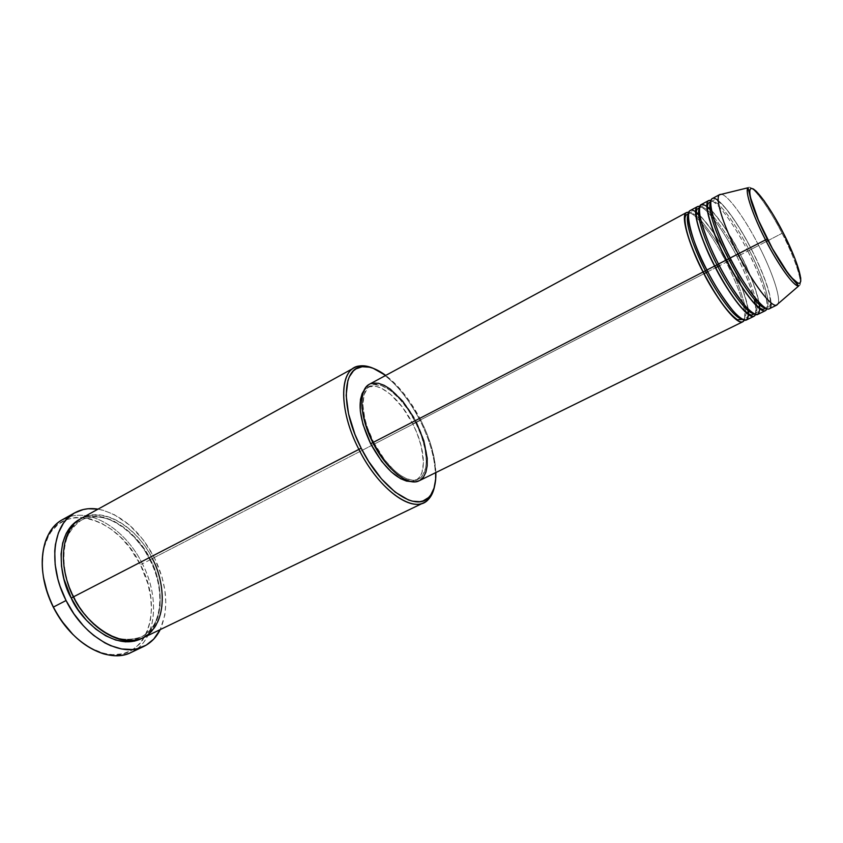 <?xml version="1.0" encoding="UTF-8"?>
<svg xmlns="http://www.w3.org/2000/svg" width="843" height="843" viewBox="0 0 843 843"><rect width="100%" height="100%" fill="white"/><g stroke="black" fill="none" stroke-linecap="round" stroke-linejoin="round"><path stroke-width="0.63" stroke-dasharray="4.21 3.16" d="M798.721 285.935C805.255 283.68 789.733 247.452 782.062 233.311L783.168 232.71L782.062 233.311C795.729 259.718 804.138 285.566 798.721 285.935M688.71 212.331C699.764 215.608 718.953 247.368 726.255 262.215L727.688 261.446C721.229 247.968 712.293 234.249 700.891 220.276C712.293 234.249 721.229 247.968 727.688 261.446L729.827 260.371C722.483 244.976 712.493 229.991 699.859 215.418C709.226 224.986 719.216 239.97 729.827 260.371L727.688 261.446C734.622 274.165 740.354 288.864 744.896 305.535C740.354 288.864 734.622 274.165 727.688 261.446L726.255 262.215C740.396 290.73 746.424 310.013 744.316 320.066C747.973 309.413 733.937 276.673 726.255 262.215L719.395 265.745L726.255 262.215C713.104 236.325 696.255 213.637 688.71 212.331M696.213 215.829L699.079 218.4C694.748 214.101 691.481 212.425 689.268 213.374L688.215 214.417L689.268 213.374C690.807 212.615 692.988 213.321 695.802 215.502M769.237 308.791C775.065 306.441 766.224 277.821 751.429 249.233L747.804 251.098C734.685 225.334 718.257 202.478 710.976 200.486C721.661 204.68 740.449 236.251 747.804 251.098L740.586 254.818C748.299 268.97 754.485 284.934 759.132 302.732C756.519 290.055 750.333 274.091 740.586 254.818L736.982 256.672C723.852 230.845 707.203 208.063 699.795 206.43C710.67 210.149 729.659 241.825 736.982 256.672L738.436 255.893C732.209 242.963 723.631 229.528 712.704 215.576C723.631 229.528 732.209 242.963 738.436 255.893L740.586 254.818C733.41 239.855 723.694 225.018 711.429 210.297C720.565 220.139 730.28 234.986 740.586 254.818L749.279 250.297C741.829 234.807 719.564 198.579 711.45 201.382L710.67 202.088L711.45 201.382C719.564 198.579 741.829 234.807 749.279 250.297L751.429 249.233C744.548 235.629 729.806 210.118 718.236 200.56M707.635 210.413L710.649 213.311C706.034 208.442 702.588 206.472 700.322 207.399L699.395 208.274L700.322 207.399C701.903 206.64 704.2 207.526 707.214 210.055M420.056 420.488L420.783 420.088C430.162 438.855 435.188 456.358 435.863 472.565L434.103 457.517L430.994 445.241L426.505 432.628L420.783 420.088L410.32 402.322L402.427 391.763L394.102 382.659L385.715 375.42C399.066 385.799 410.752 400.678 420.783 420.088L420.056 420.488C432.48 445.747 437.327 467.602 434.598 486.074C437.327 467.602 432.48 445.747 420.056 420.488L371.563 445.494L420.056 420.488C406.526 394.735 391.173 377.443 373.986 368.623C391.173 377.443 406.526 394.735 420.056 420.488M43.425 577.16L42.329 565.495L43.13 552.66L44.363 546.759L48.399 536.274L51.149 531.785L57.925 524.525L66.165 519.72L75.491 517.486L80.443 517.339L90.707 518.951L101.107 522.997L111.287 529.288L120.897 537.549L129.622 547.486L140.444 564.757L147.862 583.704L150.612 596.559L151.477 609.099L150.391 620.891L147.356 631.502L142.435 640.511L139.306 644.305L131.824 650.259L122.93 653.778L112.93 654.663L107.63 654.084L102.203 652.819L91.17 648.235L80.296 641.059L73.13 634.716C82.519 643.841 92.287 649.9 102.456 652.893C145.354 666.318 165.481 610.69 140.444 564.757L142.393 563.788C158.705 595.327 157.251 633.736 137.272 648.71M143.068 637.856C165.112 627.803 168.547 589.752 152.277 558.561L149.822 559.815L143.742 548.825L132.109 534.588L123.299 526.959L113.995 521.153L104.511 517.412L95.175 515.916L86.355 516.77L80.275 518.972C110.728 505.674 142.941 541.891 150.086 559.689L150.317 559.541C143.384 541.891 110.728 505.8 81.118 520.31C66.85 530.932 61.128 546.264 63.952 566.296C61.128 546.264 66.85 530.932 81.118 520.31C110.728 505.8 143.384 541.891 150.317 559.541L152.277 558.561C144.711 540.784 114.943 506.949 84.469 516.864C55.143 530.416 62.224 578.34 73.531 596.823L73.531 596.823M746.571 319.918L748.679 314.745M748.689 314.007L748.5 310.983M748.257 309.191C745.992 296.483 739.848 280.213 729.827 260.371C737.794 274.913 743.937 291.183 748.257 309.191M736.982 256.672C744.337 271.119 749.775 284.133 753.273 295.735C748.268 280.582 742.841 267.568 736.982 256.672M754.306 299.455C756.139 306.631 756.55 311.636 755.549 314.45L755.507 304.903M419.888 480.384L419.298 480.7C431.226 475.326 429.319 447.264 416.242 422.101L703.979 273.701L416.242 422.101C403.407 396.178 381.015 377.443 369.466 384.218M707.814 271.72L715.528 267.747L707.814 271.72M412.764 423.871L415.567 422.417C428.212 446.748 430.046 473.871 418.507 479.077C407.928 485.104 386.357 467.918 373.618 442.217L372.859 442.617L373.618 442.217C360.709 417.296 359.582 390.846 370.362 385.799C381.51 379.255 403.154 397.348 415.567 422.417L412.764 423.871L416.863 432.859L421.289 446.347L423.439 462.649L422.006 472.333L419.624 477.075L416.157 480.204L411.321 481.595L415.588 480.51C427.18 475.283 425.388 448.17 412.764 423.871C400.362 398.823 378.697 380.773 367.506 387.348L364.144 390.193L368.749 386.779L376.041 386.379L381.637 388.338L390.594 394.387L402.469 407.264L412.764 423.871M152.277 558.561L371.563 445.494L152.277 558.561C136.608 526.274 102.772 505.916 81.381 518.329M131.297 652.387C156.376 640.996 160.465 598.414 142.393 563.788L154.353 557.613C167.23 584.61 169.18 608.614 160.223 629.605L164.817 615.148L165.839 603.082L164.88 590.226L162.004 577.044L154.353 557.613L142.393 563.788C126.439 531.195 93.478 508.982 69.179 516.78C93.478 508.982 126.439 531.195 142.393 563.788L140.444 564.757C118.125 516.517 59.748 499.235 45.596 542.734C42.139 552.745 41.423 564.23 43.425 577.17M721.439 194.301C728.162 195.176 745.096 218.748 758.7 245.482L766.35 241.488L758.7 245.482C772.167 271.562 781.071 297.969 777.973 303.828C781.071 297.969 772.167 271.562 758.7 245.482L751.429 249.233L758.7 245.482C743.357 215.239 724.032 189.823 719.406 194.796M768.131 240.561L782.062 233.311L768.131 240.561M757.857 314.376L759.817 308.833M759.796 308.074L759.48 304.839M747.804 251.098C761.903 279.412 768.258 298.643 766.867 308.78C769.585 297.906 755.465 265.587 747.804 251.098M709.901 208.79C705.97 205.07 703.062 203.669 701.186 204.586M771.008 302.816C769.965 288.285 758.352 262.573 751.429 249.233C736.561 219.939 717.72 195.07 712.335 198.548M748.047 187.757C751.545 183.447 768.321 206.272 782.062 233.311C775.023 218.685 753.768 183.637 748.047 187.757M98.041 509.13C121.055 514.23 139.822 530.395 154.353 557.613L143.268 539.868L129.537 525.136L114.174 514.599L103.594 510.373L98.041 509.13M150.086 559.689L155.038 571.238L158.431 583.071L160.138 594.8L160.096 606.022L158.252 616.317L154.648 625.316L149.38 632.65L141.919 638.383C169.833 621.607 159.907 575.927 150.086 559.689M368.686 384.693L370.783 383.618M413.829 417.57L416.242 422.101M373.618 442.217L384.703 459.909L394.145 470.331L400.488 475.378L406.568 478.666L412.132 480.11L416.969 479.678L422.512 475.652L425.652 467.991L426.295 461.226L425.083 449.245L421.405 435.957L415.567 422.417L408.054 409.677L399.434 398.739L390.383 390.478L381.605 385.62L373.839 384.65L367.79 387.759L364.018 394.798L362.943 405.251L364.734 418.233L367.464 427.717L373.618 442.217M698.531 214.185C694.79 210.855 691.987 209.654 690.132 210.571M150.317 559.541C160.149 575.527 169.728 621.491 141.308 636.929C124.532 642.45 108.726 638.225 93.879 624.284C108.726 638.225 124.532 642.45 141.308 636.929C169.728 621.491 160.149 575.527 150.317 559.541M749.279 250.297C757.404 265.282 773.263 302.974 766.413 307.864L765.391 308.095L766.413 307.864C773.263 302.974 757.404 265.282 749.279 250.297M738.436 255.893C745.075 268.127 750.786 282.373 755.57 298.633C750.786 282.373 745.075 268.127 738.436 255.893M756.845 305.746L756.224 301.615C757.52 308.18 757.14 312.121 755.054 313.459L753.821 313.701L755.054 313.459C756.603 312.595 757.214 310.213 756.888 306.304M745.813 311.921L745.37 308.095C746.371 314.102 745.844 317.737 743.789 319.002L742.325 319.255L743.789 319.002C745.296 318.18 745.981 315.999 745.844 312.447M688.288 213.869L691.155 212.278C692.282 211.435 693.757 211.519 695.57 212.531M747.941 308.875C745.823 296.336 739.764 280.182 729.753 260.403C719.184 240.044 709.248 225.197 699.932 215.861M699.458 207.852L701.998 206.451C703.484 205.513 705.106 205.66 706.866 206.893M758.816 302.384C756.34 289.876 750.238 274.038 740.512 254.849C730.259 235.081 720.596 220.381 711.524 210.761M710.712 201.772L712.883 200.581C714.4 200.023 715.138 197.441 724.601 207.23C733.157 217.346 742.072 231.361 751.355 249.265C760.112 266.525 766.076 281.32 769.237 293.649C771.777 306.515 769.364 306.388 767.899 307.168L765.665 308.243M103.678 653.862L102.456 652.893M149.822 559.815C139.084 537.139 116.387 519.267 100.854 517.307C93.415 516.179 86.84 517.18 81.118 520.31C62.582 528.982 57.398 565.242 73.868 596.665C89.579 629.363 123.11 647.308 141.308 636.929C161.888 628.14 166.06 590.521 149.822 559.815M415.588 480.51L418.507 479.077M367.506 387.348L370.362 385.799M45.522 541.174L45.596 542.734M759.121 304.523C759.311 314.228 757.836 311.067 756.803 312.637L754.19 313.902M748.131 314.355C747.889 316.441 747.098 317.695 745.781 318.096L742.82 319.508"/><path stroke-width="1.26" d="M718.236 200.56C700.47 186.714 718.636 238.063 730.186 258L767.32 238.99C759.301 224.09 745.349 190.613 751.218 188.358C758.373 188.821 776.34 218.853 783.168 232.71L795.044 258.801L800.692 277.79L800.755 281.341L799.859 283.174L798.005 283.206L791.672 277.747L787.425 272.415L772.399 248.516L758.352 219.991L750.428 197.336L749.69 192.583L749.964 189.559L751.218 188.358L753.379 188.969L756.35 191.361L764.201 200.876L773.589 215.365L783.168 232.71C790.46 246.367 804.201 278.127 799.859 283.174C794.043 285.556 774.717 254.143 767.32 238.99L765.528 239.886C772.778 254.734 791.872 286.293 798.721 285.935C794.359 287.284 778.816 265.998 765.528 239.886L738.025 253.954C753.02 283.48 771.018 307.158 776.382 305.208L777.973 303.828L776.867 305.04C772.062 308.433 753.516 284.46 738.025 253.954L726.287 260.013C716.255 242.089 699.037 197.304 710.976 200.486L708.615 200.571C702.988 202.647 710.976 230.402 726.287 260.013L714.643 266.03C704.685 248.263 687.793 203.858 699.795 206.43L697.498 206.588C691.66 208.779 699.395 236.535 714.643 266.03L703.094 271.994C693.209 254.375 676.634 210.339 688.71 212.331L686.465 212.562C680.438 214.87 687.92 242.626 703.094 271.994L372.838 442.586C386.031 469.182 408.349 486.948 419.277 480.71L415.325 481.806L409.919 481.29L403.871 478.845L397.411 474.514L390.804 468.455L384.324 460.91L372.838 442.586L364.903 422.606L362.09 408.549L361.847 400.362L362.922 393.502L365.24 388.212L368.686 384.693M700.891 220.276L699.079 218.4L700.891 220.276M688.215 214.417C683.768 222.879 697.382 255.777 705.433 270.824C697.382 255.777 683.768 222.879 688.215 214.417M698.531 214.185L699.859 215.418C676.908 192.794 693.821 248.232 706.94 270.013C722.23 300.192 741.166 323.586 746.571 319.918L754.085 316.23C748.826 319.834 729.985 296.293 714.643 266.03L716.971 264.86C708.837 249.654 694.917 216.229 699.395 208.274C694.917 216.229 708.837 249.654 716.971 264.86L718.521 264.038C733.874 294.333 752.673 317.948 757.857 314.376L765.433 310.656C760.397 314.154 741.703 290.403 726.287 260.013L728.615 258.843C720.396 243.479 706.16 209.517 710.67 202.088C706.16 209.517 720.396 243.479 728.615 258.843L730.186 258.011C745.623 288.422 764.274 312.247 769.237 308.791L776.867 305.04M712.704 215.576L710.649 213.311L712.704 215.576M709.901 208.79L711.429 210.297C701.039 200.455 697.446 203.458 700.649 219.296C705.422 235.829 711.376 250.74 718.51 264.028L726.287 260.013C735.001 278.822 762.483 320.614 766.867 308.78L765.433 310.656M354.302 367.717C359.75 364.85 366.305 365.156 373.986 368.623C368.57 366.168 363.649 365.293 359.234 366.01C339.318 367.917 337.938 409.055 358.886 449.372C340.14 413.154 338.823 375.04 354.302 367.717L81.381 518.329C61.55 528.245 57.018 564.958 73.531 596.823L361.183 448.223C340.751 408.908 342.005 368.749 361.394 366.842C368.517 365.799 376.631 368.654 385.715 375.42L373.228 368.338L369.35 367.179L362.174 366.726L356.031 368.855L353.438 370.878L349.329 376.8L347.874 380.646L346.146 395.388L348.549 413.871L354.956 434.387L361.183 448.223L368.676 461.458L381.542 478.95L395.209 492.154L408.36 499.91L412.417 501.174L419.793 501.68L423.049 500.942L428.56 497.56L430.773 494.967L434.029 488.129L435.673 479.361L435.863 472.565C436.105 483.893 433.745 492.154 428.76 497.359C415.747 512.439 381.205 488.782 361.183 448.223L358.886 449.372C379.413 490.963 414.861 515.115 428.191 499.614C431.331 496.422 433.471 491.912 434.598 486.074C432.986 494.335 429.435 499.867 423.945 502.639C408.697 511.258 377.411 486.738 358.886 449.372L73.531 596.823C89.579 629.826 123.089 648.573 143.068 637.856L423.945 502.639M137.272 648.71C128.073 655.696 116.871 657.414 103.678 653.862C83.309 647.287 66.544 631.692 53.383 607.076L53.288 607.16C58.631 617.708 65.238 626.886 73.13 634.716L60.928 620.079L53.288 607.16L47.493 593.346L43.425 577.16M73.404 596.928L71.223 598.014C60.422 580.427 52.392 533.672 80.275 518.972L71.602 525.537L66.302 533.229L62.74 542.818L61.096 553.935L61.497 566.148L63.931 578.941L71.223 598.014L73.404 596.928C68.989 588.783 65.838 578.572 63.952 566.296C65.838 578.572 68.989 588.783 73.404 596.928C77.493 605.811 84.321 614.937 93.879 624.284C84.321 614.937 77.493 605.811 73.404 596.928M729.827 260.371L731.071 259.728L729.827 260.371M748.679 314.745L748.689 314.007M748.5 310.983L748.257 309.191C749.669 322.806 744.654 323.427 733.22 311.078C722.251 297.168 713.494 283.48 706.94 270.013L714.643 266.03C723.262 284.681 750.618 325.967 755.549 314.45L754.085 316.23M755.507 304.903L754.306 299.455M703.979 273.701L707.814 271.72L703.979 273.701M715.528 267.747L719.395 265.745L715.528 267.747M686.465 212.562L369.466 384.218C358.328 389.445 359.487 416.79 372.838 442.586L703.094 271.994C711.629 290.498 738.868 331.31 744.316 320.066L742.831 321.763C737.351 325.461 718.362 302.131 703.094 271.994L706.94 270.023C691.734 240.603 684.168 212.847 690.132 210.571L697.498 206.588M370.657 443.745C384.123 468.086 397.675 480.71 411.321 481.595L406.484 481.079L400.625 478.708L391.194 471.817L381.742 461.416L370.657 443.745L363.006 424.472L360.309 410.91L360.456 399.498L362.111 393.597L364.144 390.193C357.105 401.416 359.276 419.266 370.657 443.745L372.859 442.617L370.657 443.745M43.425 577.17C45.1 587.35 48.388 597.339 53.288 607.16L53.383 607.076C41.887 582.776 39.263 560.816 45.522 541.174C50.264 528.361 58.156 520.226 69.179 516.78L62.719 519.509C40.443 530.732 35.016 571.638 53.383 607.076L66.06 600.522L73.921 613.841L83.288 625.654L88.42 630.838L93.763 635.474L104.869 642.893L110.507 645.622L121.645 648.984L132.225 649.51L137.188 648.731L146.197 645.158L153.742 639.099L160.223 629.605C156.387 637.329 150.918 642.935 143.837 646.402C121.518 658.299 84.026 637.466 66.06 600.522L53.383 607.076C71.223 643.799 108.779 664.368 131.297 652.387L143.784 646.423M766.35 241.488L768.131 240.561L766.35 241.488M759.817 308.833L759.796 308.074M759.48 304.839L759.132 302.732C761.176 317.073 756.508 318.085 745.117 305.798C734.084 291.699 725.212 277.779 718.51 264.028C703.241 234.502 695.433 206.746 701.186 204.586L708.615 200.571M776.382 305.208L798.721 285.935L789.375 275.366C782.473 266.304 775.096 254.186 767.225 239.043C759.849 224.491 754.527 212.004 751.271 201.603L748.047 187.757C743.884 193.005 757.804 225.46 765.528 239.886C752.377 214.428 744.517 190.507 748.047 187.757L719.406 194.796C714.832 198.01 723.157 225.176 738.025 253.954C722.651 224.206 714.411 196.461 719.817 194.501L712.335 198.548C706.782 200.592 714.853 228.337 730.186 258C739.648 279.244 772.083 325.767 771.008 302.816M719.817 194.501L721.439 194.301M66.06 600.522C47.587 564.863 52.761 523.872 74.858 512.755C81.792 508.993 89.516 507.792 98.041 509.13L88.125 508.74L83.278 509.52L74.321 513.06L66.681 519.204L63.457 523.208L58.399 532.892L55.417 544.536L54.753 550.964L55.164 564.673L57.882 579.057L60.085 586.306L66.06 600.522M141.919 638.383L134.522 641.133L125.449 641.85L115.712 640.048L105.691 635.77L95.828 629.12L86.523 620.364L78.199 609.847L71.223 598.014C78.842 617.476 113.162 652.935 141.919 638.383M416.242 422.101L423.808 440.752L427.211 458.297L427.159 465.863L425.894 472.238L423.449 477.149L419.888 480.384M370.783 383.618L378.307 383.238L384.081 385.293L390.214 389.087L402.627 401.131L413.829 417.57M73.531 596.823C81.581 616.876 116.071 651.597 144.88 636.908C171.435 619.089 162.077 575.242 152.277 558.561M765.391 308.095C756.508 307.463 736.339 274.681 728.615 258.843C736.339 274.681 756.508 307.463 765.391 308.095M755.57 298.633L756.224 301.615L755.57 298.633M753.821 313.701C744.506 312.721 724.611 280.529 716.971 264.86C724.611 280.529 744.506 312.721 753.821 313.701M756.888 306.304L756.845 305.746M744.896 305.535L745.37 308.095L744.896 305.535M742.325 319.255C732.62 317.948 712.988 286.335 705.433 270.824C712.988 286.335 732.62 317.948 742.325 319.255M745.844 312.447L745.813 311.921M742.82 319.508L737.446 319.739C727.888 313.09 716.466 297.157 703.178 271.952C691.112 247.726 685.032 229.928 684.948 218.558C685.211 216.124 685.991 214.733 687.298 214.364L688.288 213.869M699.932 215.861L695.57 212.531M754.19 313.902L753.326 314.355C751.945 314.46 751.998 317.632 742.388 308.601C733.695 298.928 724.474 284.723 714.727 265.988C705.623 247.926 699.701 232.816 696.961 220.645C695.106 208.01 697.593 209.212 698.584 208.295L699.458 207.852M711.524 210.761L706.866 206.893M765.665 308.243L764.938 308.622C763.326 309.118 762.62 311.583 753.347 302.152C744.864 292.31 735.876 278.243 726.371 259.971C715.465 239.222 707.54 215.766 707.477 208.822C707.235 204.975 708.067 202.752 709.985 202.151L710.712 201.772M428.191 499.614L428.76 497.359M419.277 480.71L742.831 321.763M62.719 519.509L74.837 512.765M359.234 366.01L361.394 366.842M758.816 302.384L759.121 304.523M747.941 308.875L748.131 314.355"/></g></svg>
